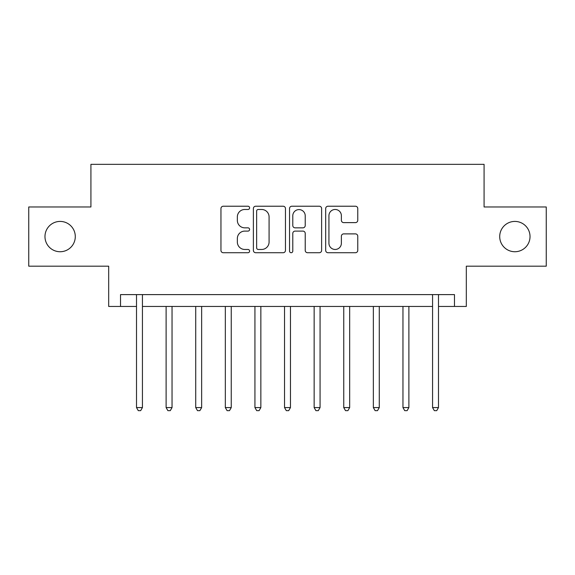 <?xml version="1.0" encoding="UTF-8"?>
<svg xmlns="http://www.w3.org/2000/svg" width="575" height="575" viewBox="0 0 575 575"><rect width="100%" height="100%" fill="white"/><g stroke="black" fill="none" stroke-linecap="round" stroke-linejoin="round"><path stroke-width="0.86" d="M249.607 207.855A1.624 1.624 0 0 0 247.976 206.224L223.28 206.224A2.322 2.322 0 0 0 220.951 208.553L220.951 250.398A2.322 2.322 0 0 0 223.28 252.72L247.976 252.72A1.624 1.624 0 0 0 249.607 251.095A1.624 1.624 0 0 0 247.976 249.464L244.785 249.464A7.439 7.439 0 0 1 237.346 242.025L237.346 238.539A7.439 7.439 0 0 1 244.785 231.1L247.976 231.1A1.624 1.624 0 0 0 249.607 229.475A1.624 1.624 0 0 0 247.976 227.844L244.785 227.844A7.439 7.439 0 0 1 237.346 220.405L237.346 216.919A7.439 7.439 0 0 1 244.785 209.48L247.976 209.48A1.624 1.624 0 0 0 249.607 207.855M499.711 236.577A15.158 15.158 0 0 0 514.869 251.735A15.158 15.158 0 0 0 530.028 236.577A15.158 15.158 0 0 0 514.869 221.418A15.158 15.158 0 0 0 499.711 236.577M44.972 236.577A15.158 15.158 0 0 0 60.131 251.735A15.158 15.158 0 0 0 75.289 236.577A15.158 15.158 0 0 0 60.131 221.418A15.158 15.158 0 0 0 44.972 236.577M355.443 222.618A2.322 2.322 0 0 0 357.765 220.29L357.765 208.553A2.322 2.322 0 0 0 355.443 206.224L328.009 206.224A2.322 2.322 0 0 0 325.687 208.553L325.687 250.398A2.322 2.322 0 0 0 328.009 252.72L355.443 252.72A2.322 2.322 0 0 0 357.765 250.398L357.765 236.217A2.322 2.322 0 0 0 355.443 233.888L343.699 233.888A2.322 2.322 0 0 0 341.377 236.217L341.377 243.247A6.217 6.217 0 0 1 335.16 249.464A6.217 6.217 0 0 1 328.936 243.247L328.936 215.697A6.217 6.217 0 0 1 335.16 209.48A6.217 6.217 0 0 1 341.377 215.697L341.377 220.29A2.322 2.322 0 0 0 343.699 222.618L355.443 222.618M120.527 306.446L120.527 294.608L454.473 294.608L454.473 306.446L466.318 306.446L466.318 266.182L546.25 266.182L546.25 206.971L484.078 206.971L484.078 164.342L90.922 164.342L90.922 206.971L28.75 206.971L28.75 266.182L108.682 266.182L108.682 306.446L136.512 306.446M285.466 208.553A2.322 2.322 0 0 0 283.144 206.224L255.71 206.224A2.322 2.322 0 0 0 253.381 208.553L253.381 250.398A2.322 2.322 0 0 0 255.71 252.72L283.144 252.72A2.322 2.322 0 0 0 285.466 250.398L285.466 208.553M291.856 206.224L319.29 206.224A2.322 2.322 0 0 1 321.619 208.553L321.619 250.398A2.322 2.322 0 0 1 319.29 252.72L307.553 252.72A2.322 2.322 0 0 1 305.224 250.398L305.224 233.428A2.322 2.322 0 0 0 302.903 231.1L295.112 231.1A2.322 2.322 0 0 0 292.79 233.428L292.79 251.095A1.624 1.624 0 0 1 291.158 252.72A1.624 1.624 0 0 1 289.534 251.095L289.534 208.553A2.322 2.322 0 0 1 291.856 206.224M142.435 306.446L432.565 306.446M438.488 306.446L454.473 306.446M258.268 209.48A1.624 1.624 0 0 0 256.637 211.111L256.637 247.839A1.624 1.624 0 0 0 258.268 249.464L261.639 249.464A7.439 7.439 0 0 0 269.078 242.025L269.078 216.919A7.439 7.439 0 0 0 261.639 209.48L258.268 209.48M305.224 215.819A6.217 6.217 0 0 0 299.007 209.595A6.217 6.217 0 0 0 292.79 215.819L292.79 225.522A2.322 2.322 0 0 0 295.112 227.844L302.903 227.844A2.322 2.322 0 0 0 305.224 225.522L305.224 215.819M142.729 294.608L142.607 294.903A2.372 2.372 0 0 0 142.435 295.787L142.435 407.582L136.512 407.582L136.512 295.787A2.372 2.372 0 0 0 136.34 294.903L136.225 294.608M142.435 407.582L140.659 410.658L138.287 410.658L136.512 407.582M166.118 306.446L166.118 407.582L172.04 407.582L172.04 306.446M172.04 407.582L170.265 410.658L167.893 410.658L166.118 407.582M195.723 306.446L195.723 407.582L201.645 407.582L201.645 306.446M201.645 407.582L199.87 410.658L197.498 410.658L195.723 407.582M225.328 306.446L225.328 407.582L231.251 407.582L231.251 306.446M231.251 407.582L229.475 410.658L227.103 410.658L225.328 407.582M254.933 306.446L254.933 407.582L260.856 407.582L260.856 306.446M260.856 407.582L259.081 410.658L256.709 410.658L254.933 407.582M284.539 306.446L284.539 407.582L290.461 407.582L290.461 306.446M290.461 407.582L288.686 410.658L286.314 410.658L284.539 407.582M314.144 306.446L314.144 407.582L320.067 407.582L320.067 306.446M320.067 407.582L318.291 410.658L315.919 410.658L314.144 407.582M343.749 306.446L343.749 407.582L349.672 407.582L349.672 306.446M349.672 407.582L347.897 410.658L345.525 410.658L343.749 407.582M373.355 306.446L373.355 407.582L379.277 407.582L379.277 306.446M379.277 407.582L377.502 410.658L375.13 410.658L373.355 407.582M402.96 306.446L402.96 407.582L408.882 407.582L408.882 306.446M408.882 407.582L407.107 410.658L404.735 410.658L402.96 407.582M438.775 294.608L438.66 294.903A2.372 2.372 0 0 0 438.488 295.787L438.488 407.582L432.565 407.582L432.565 295.787A2.372 2.372 0 0 0 432.393 294.903L432.271 294.608M438.488 407.582L436.713 410.658L434.341 410.658L432.565 407.582"/></g></svg>
